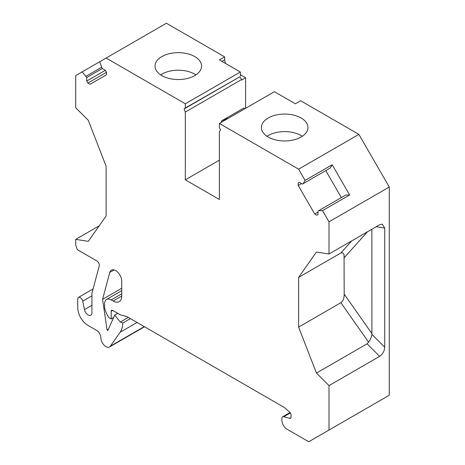 <?xml version="1.0" encoding="UTF-8"?>
<svg xmlns="http://www.w3.org/2000/svg" width="465" height="465" viewBox="0 0 465 465"><rect width="100%" height="100%" fill="white"/><g stroke="black" fill="none" stroke-linecap="round" stroke-linejoin="round"><path stroke-width="0.7" d="M195.939 74.865A23.279 13.444 0 0 0 171.748 70.744A23.279 13.444 0 0 0 160.663 74.865M91.936 295.833L82.729 301.151L84.467 309.609A5.371 3.104 -120 0 0 90.82 315.241A5.371 3.104 -120 0 0 91.936 312.782L91.936 293.183L99.225 265.98A3.586 2.069 -120 0 0 96.778 260.888L77.242 249.612L75.725 244.968L75.725 239.376L88.286 241.347L106.119 215.975L106.119 166.261L88.286 120.301L75.725 107.77L75.725 75.597L82.2 71.86L86.711 77.527L86.711 81.044L87.879 83.061L90.024 84.299L106.502 74.789L106.502 72.308L105.34 70.291L102.294 68.529L99.644 61.793L106.119 58.049L185.326 103.782L185.326 107.979L184.123 108.938L185.326 112.036L185.326 179.821L219.393 160.152M106.119 58.049L166.394 23.25L224.647 56.881L224.647 59.805L225.537 63.478M245.607 108.316L245.607 77.754L240.341 74.714M185.326 179.821L219.393 199.491L219.393 131.705L220.596 129.997L219.393 127.643L219.393 123.452L274.402 91.692L295.362 103.788L300.628 100.748L358.881 134.379L389.275 187.023L389.275 395.25L308.737 441.75L286.952 429.172A7.161 4.139 -120 0 1 281.889 420.401L281.889 418.448A3.581 2.069 -120 0 1 282.627 416.809A3.581 2.069 -120 0 1 283.766 416.704L289.881 418.343A2.151 1.238 -120 0 0 290.561 418.285A2.151 1.238 -120 0 0 291.009 417.303L291.009 414.728A2.151 1.238 -120 0 0 289.881 412.385L284.388 407.514L126.916 316.601L120.301 314.828L112.704 310.44A2.151 1.238 -120 0 0 111.629 310.335A2.151 1.238 -120 0 0 111.182 311.318L111.182 318.92L108.851 317.578A17.908 10.34 -120 0 1 104.596 307.807L104.596 303.715A9.312 5.377 -120 0 1 106.526 299.448A9.312 5.377 -120 0 1 111.182 299.913L113.117 301.029A12.177 7.033 -120 0 0 119.209 301.634A12.177 7.033 -120 0 0 121.731 296.06L113.117 301.029M82.729 301.151A3.581 2.069 -120 0 0 78.492 297.397A3.581 2.069 -120 0 0 77.754 299.036L77.754 307.807A14.328 8.271 -120 0 0 87.879 325.355L96.563 330.365A6.092 3.517 -120 0 1 100.87 337.823A7.161 4.139 -120 0 0 103.997 345.036A7.161 4.139 -120 0 0 109.519 346.954A7.161 4.139 -120 0 0 110.321 346.204L120.121 332.266A28.772 16.612 -120 0 0 122.818 322.995L120.301 322.053L114.727 315.119L107.839 330.441L107.078 330.005L102.573 299.326L109.781 272.426A8.597 4.964 -120 0 1 111.35 270.188A8.597 4.964 -120 0 1 117.976 272.49A8.597 4.964 -120 0 1 121.731 281.139L121.731 296.06M219.393 123.452L298.606 169.184L305.081 180.397L303.145 183.663L302.43 184.076L299.384 182.321L298.222 182.995L298.222 185.471L314.695 214.01L316.845 215.254L318.008 214.58L318.008 211.064L318.723 210.651L322.524 210.61L328.999 221.822L328.999 253.995L316.438 252.024L298.606 277.39L298.606 327.11L316.438 373.07L328.999 385.601L328.999 430.049M328.999 221.822L389.275 187.023M328.999 385.601L379.649 356.353C382.794 354.086 384.485 351.034 384.718 347.204L384.718 228.048L382.247 224.13L379.649 224.752L328.999 253.995M298.606 169.184L358.881 134.379M305.081 180.397L332.179 164.75L330.243 168.016L329.528 168.435M322.524 210.61L349.622 194.963L332.179 164.75M278.117 114.611A23.279 13.444 0 0 0 261.394 127.509A23.279 13.444 0 0 0 291.23 140.407A23.279 13.444 0 0 0 307.958 127.509A23.279 13.444 0 0 0 278.117 114.611M185.326 112.036L241.573 79.562L241.695 80.015L245.607 77.754M221.915 61.386L224.647 59.805M185.326 103.782L240.341 72.023L219.381 59.921L224.647 56.881M171.748 53.196A23.279 13.444 0 0 0 155.019 66.094A23.279 13.444 0 0 0 184.855 78.992A23.279 13.444 0 0 0 201.583 66.094A23.279 13.444 0 0 0 171.748 53.196M82.2 71.86L99.644 61.793M99.196 225.821L75.725 239.376M128.328 317.415L120.301 322.053M130.403 318.612L122.818 322.995M117.767 313.364L114.727 315.119M108.368 329.255L107.078 330.005M121.731 288.265L102.573 299.326M318.723 210.651L345.826 195.004L349.622 194.963M314.695 214.01L318.008 212.098M341.351 197.59L325.767 170.603M298.222 185.471L301.535 183.559M298.222 182.995L299.384 182.321M303.145 183.663L330.243 168.016M184.123 108.938L239.812 76.789L241.573 79.562M185.326 107.979L239.812 76.789M240.341 72.023L240.632 76.045M87.879 83.061L106.502 72.308M86.711 81.044L105.34 70.291M86.711 77.527L102.294 68.529M85.996 76.289L101.579 67.291M113.663 317.49L111.182 318.92M379.649 356.353L367.088 343.821L316.438 373.07M367.484 231.773L344.193 257.703L344.193 256.918A7.161 4.139 120 0 0 344.059 255.674L344.193 294.938A7.161 4.139 120 0 1 344.059 296.333C343.897 298.925 342.839 301.047 340.874 302.703L298.606 327.11M367.088 343.821L368.611 342.159C370.442 339.607 371.541 337.026 371.901 334.422L371.872 229.239M298.606 277.39L340.874 252.983C342.839 252.379 343.897 253.274 344.059 255.674M244.974 108.682L243.834 108.025L221.485 120.929L228.745 118.052M344.059 296.333L344.193 294.153L371.872 333.533M302.314 136.28A23.279 13.444 0 0 0 278.117 132.159A23.279 13.444 0 0 0 267.038 136.28M91.936 305.296L84.467 309.609M121.731 293.822L111.182 299.913M290.956 417.727L289.881 418.343M290.352 412.903L283.766 416.704M144.26 326.61L110.321 346.204M144.505 326.755L131.549 334.23A7.161 4.139 -120 0 0 132.356 333.486M137.088 322.472L120.121 332.266M114.076 269.944L109.781 272.426M112.704 310.44L111.182 311.318M340.874 302.703L368.611 342.159M340.874 252.983L351.79 240.835M384.718 228.048L376.243 226.717M384.718 347.204L371.901 334.422M221.485 122.243L221.485 120.929M93.058 288.986L78.492 297.397M290.038 412.531L282.627 416.809M131.549 334.23L109.519 346.954M121.731 290.672L106.526 299.448"/></g></svg>
